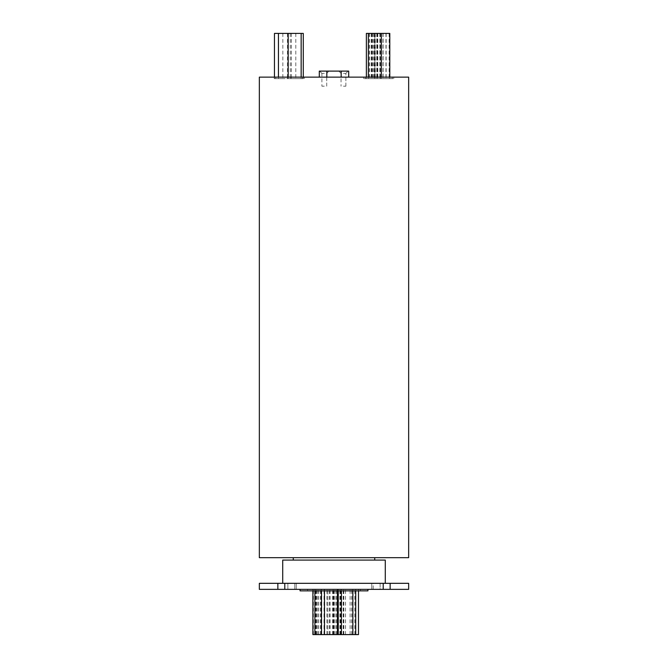 <?xml version="1.0" encoding="UTF-8"?>
<svg xmlns="http://www.w3.org/2000/svg" width="668" height="668" viewBox="0 0 668 668"><rect width="100%" height="100%" fill="white"/><g stroke="black" fill="none" stroke-linecap="round" stroke-linejoin="round"><path stroke-width="0.5" stroke-dasharray="3.34 2.5" d="M324.306 71.109L328.982 71.109L324.306 71.109M324.306 73.371L321.892 73.371L324.306 73.371M343.461 71.109L348.137 71.109L343.461 71.109M343.461 73.371L345.874 73.371L343.461 73.371M343.461 86.189L345.874 86.189L343.461 86.189M324.306 86.189L321.892 86.189L324.306 86.189M303.272 33.4L274.464 33.4M296.784 78.649L303.272 78.649L296.784 78.649M289.327 33.4L295.815 33.4L289.327 33.4M289.327 78.649L295.815 78.649L289.327 78.649M280.952 78.649L274.464 78.649L280.952 78.649M284.935 78.649L278.447 78.649L284.935 78.649M294.671 78.649L301.159 78.649L294.671 78.649M389.795 33.4L366.373 33.4M374.84 78.649L368.352 78.649L374.84 78.649L374.823 33.4M383.616 78.649L375.842 78.649L383.616 78.649M381.511 33.4L379.925 33.4L381.511 33.4M381.511 78.649L379.925 78.649L381.511 78.649M384.568 33.4L386.154 33.4L384.568 33.4M384.568 78.649L386.154 78.649L384.568 78.649M387.557 33.4L389.143 33.4L387.557 33.4M387.557 78.649L389.143 78.649L387.557 78.649M378.447 33.4L376.861 33.4L378.447 33.4M378.447 78.649L376.861 78.649L378.447 78.649M384.492 33.4L386.079 33.4L384.492 33.4M384.492 78.649L386.079 78.649L384.492 78.649M375.383 33.4L376.969 33.4L375.383 33.4M375.383 78.649L376.969 78.649L375.383 78.649M381.428 33.4L383.014 33.4L381.428 33.4M381.428 78.649L383.014 78.649L381.428 78.649M372.777 33.4L374.364 33.4L372.777 33.4M372.777 78.649L374.364 78.649L372.777 78.649M378.831 33.4L377.245 33.4L378.831 33.4M378.831 78.649L377.245 78.649L378.831 78.649M370.172 33.4L371.759 33.4L370.172 33.4M370.172 78.649L371.759 78.649L370.172 78.649M376.226 33.4L377.812 33.4L376.226 33.4M376.226 78.649L377.812 78.649L376.226 78.649M367.959 78.649L366.373 78.649L367.959 78.649M371.016 33.4L372.602 33.4L371.016 33.4M371.016 78.649L372.602 78.649L371.016 78.649M374.005 33.4L372.418 33.4L374.005 33.4M374.005 78.649L372.418 78.649L374.005 78.649M296.859 77.137L274.256 77.137L296.859 77.137M296.859 78.649L274.256 78.649L296.859 78.649M371.141 77.137L393.744 77.137L371.141 77.137M371.141 78.649L393.744 78.649L371.141 78.649M281.704 77.137L304.307 77.137L281.704 77.137M386.296 77.137L363.693 77.137L386.296 77.137M386.296 78.649L363.693 78.649L386.296 78.649M312.891 634.6L358.491 634.6M334.042 589.351L321.383 589.351L334.042 589.351M330.969 589.351L324.481 589.351L330.969 589.351M346.383 589.351L352.871 589.351L346.383 589.351M352.003 589.351L358.491 589.351L352.003 589.351M343.619 634.6L350.107 634.6L343.619 634.6M343.619 589.351L350.107 589.351L343.619 589.351M327.044 634.6L320.556 634.6L327.044 634.6M327.044 589.351L320.556 589.351L327.044 589.351M323.095 589.351L321.508 589.351L323.095 589.351M339.837 589.351L341.423 589.351L339.837 589.351M354.14 589.351L355.727 589.351L354.14 589.351M336.522 634.6L338.108 634.6L336.522 634.6M336.522 589.351L338.108 589.351L336.522 589.351M341.599 634.6L340.012 634.6L341.599 634.6M341.599 589.351L340.012 589.351L341.599 589.351M353.272 634.6L354.858 634.6L353.272 634.6M353.272 589.351L354.858 589.351L353.272 589.351M335.453 634.6L333.866 634.6L335.453 634.6M335.453 589.351L333.866 589.351L335.453 589.351M328.489 634.6L326.902 634.6L328.489 634.6M328.489 589.351L326.902 589.351L328.489 589.351M334.718 634.6L336.305 634.6L334.718 634.6M334.718 589.351L336.305 589.351L334.718 589.351M342.066 634.6L340.48 634.6L342.066 634.6M342.066 589.351L340.48 589.351L342.066 589.351M331.077 634.6L332.664 634.6L331.077 634.6M331.077 589.351L332.664 589.351L331.077 589.351M319.304 634.6L320.89 634.6L319.304 634.6M319.304 589.351L320.89 589.351L319.304 589.351M322.427 634.6L324.013 634.6L322.427 634.6M322.427 589.351L324.013 589.351L322.427 589.351M317.166 634.6L318.753 634.6L317.166 634.6M317.166 589.351L318.753 589.351L317.166 589.351M336.48 589.351L338.066 589.351L336.48 589.351M314.478 589.351L316.064 589.351L314.478 589.351M314.954 634.6L316.54 634.6L314.954 634.6M314.954 589.351L316.54 589.351L314.954 589.351M342.241 634.6L343.828 634.6L342.241 634.6M342.241 589.351L343.828 589.351L342.241 589.351M367.934 590.863L300.066 590.863M408.657 583.323L380.125 583.323L380.125 589.351L371.759 589.351L383.215 589.351L284.785 589.351L284.785 583.323L296.241 583.323L287.875 583.323L296.241 583.323L294.805 583.323L294.805 589.351L284.785 589.351L296.241 589.351L259.343 589.351M408.657 77.137L341.164 77.137L341.164 71.109L319.296 71.109L348.704 71.109L341.164 71.109L341.164 77.137L319.296 77.137L348.704 77.137L259.343 77.137M259.343 583.323L385.277 583.323L334 583.323L383.215 583.323L371.759 583.323L380.125 583.323L380.125 589.351L408.657 589.351M408.657 557.68L259.343 557.68M385.277 560.093L282.723 560.093M373.237 78.649L371.659 78.649L373.237 78.649M375.842 78.649L374.255 78.649L375.842 78.649M321.383 589.351L314.895 589.351L321.383 589.351M373.195 583.323L371.759 583.323L373.195 583.323L373.195 589.351L383.215 589.351L373.195 589.351L373.195 583.323M284.785 583.323L294.805 583.323L294.805 589.351L284.785 589.351M390.145 583.323L390.145 589.351M383.215 583.323L383.215 589.351M277.855 583.323L277.855 589.351M334 560.093L293.277 560.093L334 560.093M334 590.863L360.394 590.863L334 590.863M319.296 77.137L334 77.137L319.296 77.137L319.296 71.109L319.296 77.137L319.296 71.109L348.704 71.109L348.704 77.137M341.164 71.109L341.164 77.137M326.836 71.109L326.836 77.137M336.48 634.6L334.902 634.6L336.48 634.6M352.003 634.6L345.523 634.6L352.003 634.6M334.042 634.6L327.854 634.6L334.042 634.6M373.237 33.4L371.659 33.4L373.237 33.4M375.842 33.4L374.255 33.4L375.842 33.4M296.784 33.4L290.304 33.4L296.784 33.4M302.779 78.649L302.779 77.137L302.779 78.649M377.053 78.649L377.053 77.137L377.053 78.649M287.616 78.649L287.616 77.137L287.616 78.649M392.216 78.649L392.216 77.137L392.216 78.649M287.875 583.323L287.875 589.351L287.875 583.323M365.221 78.649L365.221 77.137L365.221 78.649M380.384 78.649L380.384 77.137L380.384 78.649M290.947 78.649L290.947 77.137L290.947 78.649M275.784 78.649L275.784 77.137L275.784 78.649M321.892 73.371L319.63 71.109L321.892 73.371L321.892 86.189L321.892 73.371M341.047 73.371L338.785 71.109L341.047 73.371L341.047 86.189L341.047 73.371M303.272 77.137L303.272 78.649M295.815 33.4L295.815 78.649M287.44 33.4L287.44 78.649M291.415 33.4L291.415 78.649M301.159 77.137L301.159 78.649M381.328 77.137L381.328 78.649M389.795 77.137L389.795 78.649M383.09 33.4L383.09 78.649L383.09 33.4M386.154 33.4L386.154 78.649M389.143 33.4L389.143 78.649M380.025 33.4L380.025 78.649L380.025 33.4M386.079 33.4L386.079 78.649M376.969 33.4L376.969 78.649M383.014 33.4L383.014 78.649M374.364 33.4L374.364 78.649M377.428 33.4L377.428 78.649L377.428 33.4M380.409 33.4L380.409 78.649M371.759 33.4L371.759 78.649M377.812 33.4L377.812 78.649M369.538 33.4L369.538 78.649M372.602 33.4L372.602 78.649M375.591 33.4L375.591 78.649M304.307 78.649L304.307 77.137L304.307 78.649M393.744 78.649L393.744 77.137L393.744 78.649M340.229 634.6L340.229 589.351M337.449 590.863L337.449 589.351M352.871 590.863L352.871 589.351M358.491 590.863L358.491 589.351M350.107 634.6L350.107 589.351M333.532 634.6L333.532 589.351M327.871 634.6L327.871 589.351L327.854 634.6M324.673 634.6L324.673 589.351M341.423 590.863L341.423 589.351M355.727 590.863L355.727 589.351M338.108 634.6L338.108 589.351M343.185 634.6L343.185 589.351M354.858 634.6L354.858 589.351M337.039 634.6L337.039 589.351M330.067 634.6L330.067 589.351M336.305 634.6L336.305 589.351M343.653 634.6L343.653 589.351M332.664 634.6L332.664 589.351M320.89 634.6L320.89 589.351M324.013 634.6L324.013 589.351M318.753 634.6L318.753 589.351M338.066 590.863L338.066 589.351M316.064 634.6L316.064 589.351M316.54 634.6L316.54 589.351M343.828 634.6L343.828 589.351M307.606 589.351L307.606 590.863M296.241 583.323L296.241 589.351L296.241 583.323M371.759 583.323L371.759 589.351L371.759 583.323M360.394 589.351L360.394 590.863M340.663 634.6L340.663 589.351M313.367 634.6L313.367 589.351M312.891 590.863L312.891 589.351M334.902 634.6L334.902 589.351M315.58 634.6L315.58 589.351M320.84 634.6L320.84 589.351M317.726 634.6L317.726 589.351M329.491 634.6L329.491 589.351M340.48 634.6L340.48 589.351M333.14 634.6L333.14 589.351M326.902 634.6L326.902 589.351M333.866 634.6L333.866 589.351M351.685 634.6L351.685 589.351M340.012 634.6L340.012 589.351M334.944 634.6L334.944 589.351M352.554 634.6L352.554 589.351M338.259 590.863L338.259 589.351M321.508 590.863L321.508 589.351M314.895 590.863L314.895 589.351M320.556 634.6L320.556 589.351M337.14 634.6L337.14 589.351M345.523 634.6L345.523 589.351M339.895 634.6L339.895 589.351M324.481 590.863L324.481 589.351M363.693 78.649L363.693 77.137L363.693 78.649M274.256 78.649L274.256 77.137L274.256 78.649M372.418 33.4L372.418 78.649M369.437 33.4L369.437 78.649M366.373 77.137L366.373 78.649M374.639 33.4L374.639 78.649M371.659 33.4L371.659 78.649M368.594 33.4L368.594 78.649M377.245 33.4L377.245 78.649M374.255 33.4L374.255 78.649M371.199 33.4L371.199 78.649M379.85 33.4L379.85 78.649M376.861 33.4L376.861 78.649L376.861 33.4M373.796 33.4L373.796 78.649M382.914 33.4L382.914 78.649M379.925 33.4L379.925 78.649L379.925 33.4M385.97 33.4L385.97 78.649M382.989 33.4L382.989 78.649M368.352 77.137L368.352 78.649M288.192 77.137L288.192 78.649M278.447 77.137L278.447 78.649M274.464 77.137L274.464 78.649M282.84 33.4L282.84 78.649M290.304 33.4L290.304 78.649M345.874 86.189L345.874 73.371L348.137 71.109L345.874 73.371L345.874 86.189M326.719 86.189L326.719 73.371L328.982 71.109L326.719 73.371L326.719 86.189"/><path stroke-width="1" d="M274.464 77.137L274.464 33.4L303.272 33.4L303.272 77.137M366.373 77.137L366.373 33.4L389.795 33.4L389.795 77.137M358.491 590.863L358.491 634.6L312.891 634.6L312.891 590.863M334 77.137L408.657 77.137L408.657 557.68L259.343 557.68L259.343 77.137L334 77.137M319.296 77.137L319.296 71.109L341.164 71.109L341.164 77.137M282.723 583.323L282.723 560.093L385.277 560.093L385.277 583.323M300.066 589.351L300.066 590.863L367.934 590.863L367.934 589.351M383.215 583.323L408.657 583.323L408.657 589.351L259.343 589.351L259.343 583.323L383.215 583.323L383.215 589.351M390.145 583.323L390.145 589.351M277.855 583.323L277.855 589.351M284.785 583.323L284.785 589.351M326.836 71.109L326.836 77.137M341.164 71.109L348.704 71.109L348.704 77.137M301.159 33.4L301.159 77.137M381.328 33.4L381.328 77.137M337.449 634.6L337.449 590.863M352.871 634.6L352.871 590.863M341.423 634.6L341.423 590.863M355.727 634.6L355.727 590.863M338.066 634.6L338.066 590.863M374.723 557.68L374.723 560.093M293.277 557.68L293.277 560.093M338.259 634.6L338.259 590.863M321.508 634.6L321.508 590.863M314.895 634.6L314.895 590.863M324.481 634.6L324.481 590.863M368.352 33.4L368.352 77.137M288.192 33.4L288.192 77.137M278.447 33.4L278.447 77.137"/></g></svg>
